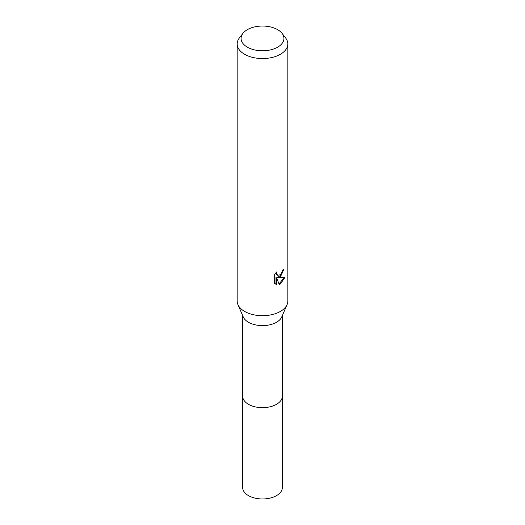 <?xml version="1.0" encoding="UTF-8"?>
<svg xmlns="http://www.w3.org/2000/svg" width="525" height="525" viewBox="0 0 525 525"><rect width="100%" height="100%" fill="white"/><g stroke="black" fill="none" stroke-linecap="round" stroke-linejoin="round"><path stroke-width="0.79" d="M282.063 33.364L285.62 37.964A25.331 14.621 180 0 1 287.831 43.929L287.831 301.074A25.331 14.621 180 0 1 287.077 304.612L281.748 316.942A19.838 11.452 180 0 1 276.524 322.271A19.838 11.452 180 0 1 257.197 325.205A19.838 11.452 180 0 1 243.252 316.942L237.923 304.612A25.331 14.621 180 0 1 237.169 301.074L237.169 43.929A25.331 14.621 180 0 1 239.38 37.964L242.937 33.364A21.427 12.37 180 0 1 247.347 29.669A21.427 12.37 180 0 1 282.063 33.364A21.427 12.37 180 0 1 277.653 47.165A21.427 12.37 180 0 1 250.346 48.608A21.427 12.37 180 0 1 242.937 33.364M282.338 395.975A19.838 11.458 180 0 1 282.338 396.211A19.838 11.452 180 0 1 276.524 404.309A19.838 11.452 180 0 1 254.907 406.79A19.838 11.452 180 0 1 242.662 396.211A19.838 11.458 180 0 1 242.662 395.975M287.077 304.612A25.331 14.621 180 0 1 280.409 311.41A25.331 14.621 180 0 1 255.734 315.164A25.331 14.621 180 0 1 237.923 304.612M280.409 276.944L277.981 277.856L284.924 277.41L280.409 283.979L279.221 284.478L276.596 277.928L276.596 284.537L274.28 283.178L274.28 275.021L276.944 271.727L276.583 273.341L277.567 275.277L280.409 274.752L282.24 271.825L282.509 270.132A25.331 14.621 0 0 0 284.051 268.853L280.409 276.944M287.831 43.929A25.331 14.621 180 0 1 280.409 54.272A25.331 14.621 180 0 1 252.807 57.442A25.331 14.621 180 0 1 237.169 43.929M283.388 269.437L281.492 274.838L277.384 277.508L277.981 277.856M279.031 283.999L284.13 277.6M275.074 283.854L275.986 284.189L275.986 277.574L276.596 277.928M275.986 284.189L276.596 284.537M277.567 275.277L276.235 274.155L275.986 272.731M242.662 396.211A19.838 11.458 180 0 0 248.469 404.309A19.838 11.458 180 0 0 270.093 406.79A19.838 11.458 180 0 0 282.338 396.211L282.338 487.515A19.838 11.458 180 0 1 270.093 498.1A19.838 11.458 180 0 1 248.469 495.613A19.838 11.458 180 0 1 242.662 487.515L242.662 315.577M282.338 396.211L282.338 315.577"/></g></svg>
